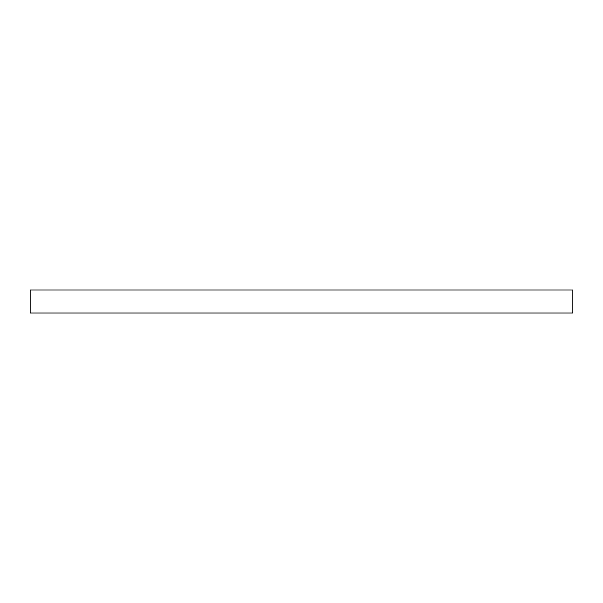 <?xml version="1.0" encoding="UTF-8"?>
<svg xmlns="http://www.w3.org/2000/svg" width="603" height="603" viewBox="0 0 603 603"><rect width="100%" height="100%" fill="white"/><g stroke="black" fill="none" stroke-linecap="round" stroke-linejoin="round"><path stroke-width="0.9" d="M30.15 290.013L30.15 312.987L572.85 312.987L572.85 290.013L30.15 290.013"/></g></svg>
